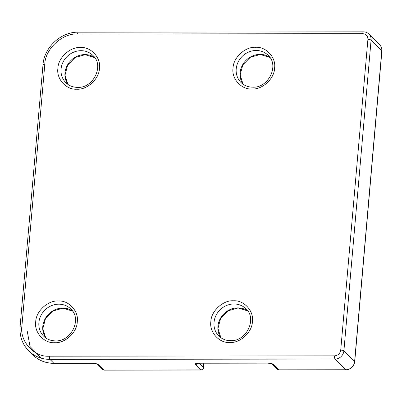 <?xml version="1.0" encoding="UTF-8"?>
<svg xmlns="http://www.w3.org/2000/svg" width="402" height="402" viewBox="0 0 402 402"><rect width="100%" height="100%" fill="white"/><g stroke="black" fill="none" stroke-linecap="round" stroke-linejoin="round"><path stroke-width="0.6" d="M251.984 89.003C241.451 89.807 231.326 78.676 233.034 68.174C233.16 57.677 245.235 46.516 255.632 47.3C266.159 46.491 276.29 57.622 274.576 68.124C274.45 78.621 262.375 89.787 251.984 89.003M76.842 89.204C66.315 90.008 56.185 78.877 57.898 68.375C58.024 57.878 70.099 46.717 80.49 47.501C91.023 46.692 101.148 57.823 99.44 68.33C99.314 78.822 87.239 89.988 76.842 89.204M54.667 342.695C44.135 343.499 34.009 332.374 35.718 321.866C35.848 311.374 47.918 300.209 58.315 300.992C68.842 300.188 78.973 311.319 77.264 321.821C77.134 332.318 65.059 343.479 54.667 342.695M229.803 342.494C219.276 343.298 209.146 332.168 210.854 321.665C210.985 311.168 223.06 300.008 233.451 300.791C243.984 299.982 254.109 311.113 252.401 321.62C252.27 332.112 240.2 343.278 229.803 342.494M334.519 355.865C337.997 355.504 340.062 353.594 340.725 350.132L367.91 39.401C367.855 35.944 366.121 34.039 362.71 33.683L77.601 34.014C62.591 32.833 44.949 49.124 44.813 64.305L21.919 325.972C19.402 341.142 34.185 357.408 49.411 356.192L334.519 355.865A2.558 0.759 89.9 0 0 335.037 359.046L345.745 369.76L278.948 369.835L273.596 364.483C272.405 363.599 270.29 363.117 267.245 363.026L198.819 363.106C195.965 363.202 194.824 363.689 195.392 364.569L200.749 369.925L103.811 370.041L98.455 364.684C97.264 363.8 95.148 363.318 92.108 363.227L53.823 363.272L49.928 359.378L335.037 359.046A8.532 7.809 135 0 0 343.896 350.861A2.558 0.698 -175 0 0 340.725 350.132M236.21 68.903A19.195 17.562 135 0 1 256.144 50.481A19.195 17.562 135 0 1 268.114 55.305C279.566 65.144 268.616 88.169 252.707 87.174C248.054 87.118 244.14 85.546 240.959 82.455A19.195 17.562 135 0 1 236.21 68.903M61.069 69.104A19.195 17.562 135 0 1 81.008 50.682A19.195 17.562 135 0 1 92.973 55.511C104.43 65.345 93.475 88.37 77.571 87.375C72.918 87.319 68.998 85.747 65.822 82.656A19.195 17.562 135 0 1 61.069 69.104M38.893 322.595A19.195 17.562 135 0 1 58.833 304.178A19.195 17.562 135 0 1 70.797 309.002C82.249 318.836 71.3 341.861 55.396 340.866C50.737 340.816 46.823 339.243 43.647 336.147A19.195 17.562 135 0 1 38.893 322.595M214.03 322.394A19.195 17.562 135 0 1 233.969 303.972A19.195 17.562 135 0 1 245.934 308.801C257.391 318.635 246.436 341.66 230.532 340.665C225.874 340.61 221.959 339.037 218.783 335.946A19.195 17.562 135 0 1 214.03 322.394M269.878 57.411A19.195 17.562 -45 0 0 260.039 54.376A19.195 17.562 -45 0 0 240.105 72.797A19.195 17.562 -45 0 0 243.064 84.219M94.736 57.617A19.195 17.562 -45 0 0 84.902 54.582A19.195 17.562 -45 0 0 64.963 72.998A19.195 17.562 -45 0 0 67.928 84.42L65.003 75.159L67.657 65.104L75.184 57.481L85.118 54.687L94.746 57.632M72.561 311.108A19.195 17.562 -45 0 0 62.727 308.073A19.195 17.562 -45 0 0 42.788 326.489A19.195 17.562 -45 0 0 45.748 337.911M247.697 310.907A19.195 17.562 -45 0 0 237.863 307.872A19.195 17.562 -45 0 0 217.924 326.288A19.195 17.562 -45 0 0 220.889 337.71M49.411 356.192A2.558 0.759 89.9 0 0 49.928 359.378A34.13 31.225 -45 0 1 28.658 350.795C22.271 344.147 19.417 336.042 20.1 326.479A2.558 0.698 -175 0 1 21.919 325.972M44.813 64.305A2.558 0.698 -175 0 0 42.994 64.812L20.1 326.479M77.601 34.014A2.558 0.759 -90.1 0 1 78.325 32.185C60.983 31.748 44.059 47.381 42.994 64.812M362.71 33.683A2.558 0.759 -90.1 0 1 363.433 31.853L78.325 32.185M367.91 39.401A2.558 0.698 5 0 1 371.081 40.13L381.794 50.843L354.609 361.574L343.896 350.861L371.081 40.13A8.532 7.809 135 0 0 368.971 34.105C367.418 32.617 365.574 31.869 363.433 31.853M32.552 354.695A34.13 31.225 -45 0 0 53.823 363.272A2.558 0.759 89.9 0 0 54.039 363.378C45.587 363.287 38.421 360.393 32.552 354.695L28.658 350.795M54.039 363.378L92.324 363.333A2.558 0.759 -90.1 0 1 92.108 363.227M96.957 364.127A2.558 2.342 -45 0 0 98.455 364.684M102.219 369.398A2.558 2.342 -45 0 0 103.811 370.041A2.558 0.759 89.9 0 0 104.028 370.147L102.219 369.398L96.942 364.122M203.779 363.207L203.407 367.473A2.558 0.698 -175 0 1 203.512 367.699C203.286 369.121 202.437 369.9 200.965 370.036A2.558 0.759 -90.1 0 1 200.749 369.925A2.558 2.342 -45 0 0 203.407 367.473L199.146 363.212M197.648 363.297A2.558 2.342 135 0 1 195.392 364.569M197.357 363.182L197.015 363.438L199.04 363.212A2.558 0.759 -90.1 0 1 198.819 363.106M199.04 363.212L267.466 363.132A2.558 0.759 -90.1 0 1 267.245 363.026M272.094 363.926A2.558 2.342 -45 0 0 273.596 364.483M277.355 369.192A2.558 2.342 -45 0 0 278.948 369.835A2.558 0.759 89.9 0 0 279.169 369.946L277.355 369.192L272.084 363.921M368.971 34.105L379.684 44.818A8.532 7.809 -45 0 1 381.794 50.843A2.558 0.698 -175 0 1 381.9 51.069L354.715 361.8A2.558 0.698 5 0 0 354.609 361.574A8.532 7.809 -45 0 1 345.745 369.76A2.558 0.759 89.9 0 0 345.966 369.865L279.169 369.946M27.276 331.328L30.029 346.529L41.15 358.147M243.079 84.229L240.14 74.953L242.798 64.903L250.325 57.28L260.26 54.481L269.888 57.426M72.571 311.123L62.943 308.178L53.009 310.972L45.481 318.6L42.828 328.65L45.763 337.921M247.707 310.922L238.079 307.977L228.145 310.771L220.618 318.394L217.964 328.449L220.904 337.72M92.324 363.333C95.425 363.584 96.977 363.85 96.982 364.147L96.862 364.041M200.965 370.036L104.028 370.147M267.466 363.132C270.561 363.378 272.114 363.649 272.119 363.941L271.998 363.835M345.966 369.865C350.901 369.388 353.815 366.699 354.715 361.8M381.9 51.069C382.086 48.657 381.342 46.572 379.684 44.818M203.512 367.699L203.904 363.207"/></g></svg>
